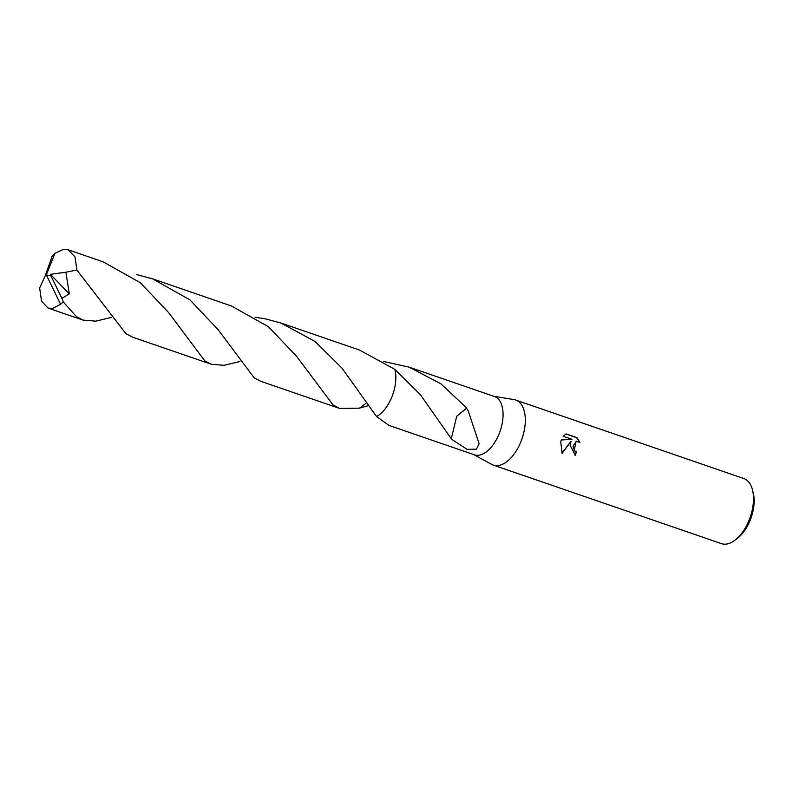 <?xml version="1.0" encoding="UTF-8"?>
<svg xmlns="http://www.w3.org/2000/svg" width="793" height="793" viewBox="0 0 793 793"><rect width="100%" height="100%" fill="white"/><g stroke="black" fill="none" stroke-linecap="round" stroke-linejoin="round"><path stroke-width="1.19" d="M473.649 454.558L491.719 464.411A34.406 18.586 -71 0 0 493.276 465.104A34.406 18.586 -71 0 0 524.441 429.528A34.406 18.586 -71 0 0 515.678 400.029A34.406 18.586 -71 0 0 514.023 399.613L493.712 396.262M502.286 422.927A30.828 16.653 -71 0 0 494.435 396.51L409.129 367.149L440.868 383.792L466.68 408.008A30.828 16.653 109 0 1 466.651 408.286L468.336 411.25L479.111 443.693L476.444 449.155L467.067 449.353L451.058 438.896A30.828 16.653 -71 0 0 451.286 438.707L420.419 394.755L394.835 369.35L359.685 350.119L280.831 322.989L315.009 341.456L341.932 368.061L376.596 416.563L389.066 425.444L474.363 454.805A30.828 16.653 -71 0 0 502.286 422.927M570.078 445.23L571.099 441.205L562.088 453.338L560.76 442.028L561.295 439.976L571.951 439.272L563.199 436.259L566.143 433.92L576.947 437.637L579.951 442.563L576.293 441.166L572.972 446.231L574.519 450.602L576.362 451.851A34.406 18.586 109 0 1 575.361 455.37L570.078 445.23M493.276 465.104L721.452 543.631A34.406 18.586 -71 0 0 735.349 539.924A34.406 18.586 -71 0 0 752.607 508.055A34.406 18.586 -71 0 0 752.517 490.024A34.406 18.586 -71 0 0 743.844 478.556L515.678 400.029M735.349 539.924L737.817 537.981A30.967 16.732 -71 0 0 753.35 509.294A30.967 16.732 -71 0 0 753.271 493.077L752.517 490.024M382.107 412.33A30.828 16.653 -71 0 0 395.043 386.022A30.828 16.653 -71 0 0 395.568 373.196M368.21 405.679L359.497 408.147L339.612 408.425L333.03 404.926L296.85 356.632L268.49 326.746L231.358 305.959L152.524 278.829L189.854 299.794L218.174 329.729L254.156 377.785L260.768 381.294L339.612 408.425M383.465 361.43L409.129 367.149M575.064 455.261A33.841 18.279 -71 0 0 576.035 451.901L574.191 450.652L576.124 441.195M579.405 442.097L576.6 437.686L565.924 434.019M561.979 453.12L571.099 441.205M571.951 439.272L561.285 439.996M456.699 416.256L451.286 438.707M466.651 408.286L456.699 416.236L466.68 408.008M54.925 253.324A30.828 16.653 -71 0 0 52.298 255.762L45.449 275.121L46.321 274.884L54.925 253.324L63.341 249.369L68.129 249.785L74.968 256.803L76.881 270.016L125.859 333.625L132.461 337.134L211.295 364.265L204.713 360.765L168.552 312.501L140.321 282.714L103.05 261.809L68.129 249.785M255.148 317.269L264.892 318.736L280.831 322.989M376.596 416.563A30.828 16.653 -71 0 0 394.825 369.35M111.595 317.369L95.695 321.155L82.987 320.104L76.396 316.605L63.212 301.865L61.894 298.356L69.308 293.906L65.908 272.217L76.881 270.016M61.894 298.356L50.96 275.944L46.321 274.884L60.585 304.314A30.828 16.653 -71 0 0 63.212 301.865M60.585 304.314L52.616 308.418L48.066 308.08L41.543 301.171L39.65 287.968L45.528 275.141L46.321 274.884M136.584 274.576L152.524 278.829M239.902 361.519L223.963 365.325L211.295 364.265M366.366 402.973L359.497 408.147M50.96 275.944L50.465 274.319L69.308 293.906M50.465 274.319L65.908 272.217M48.066 308.08L82.987 320.104"/></g></svg>
